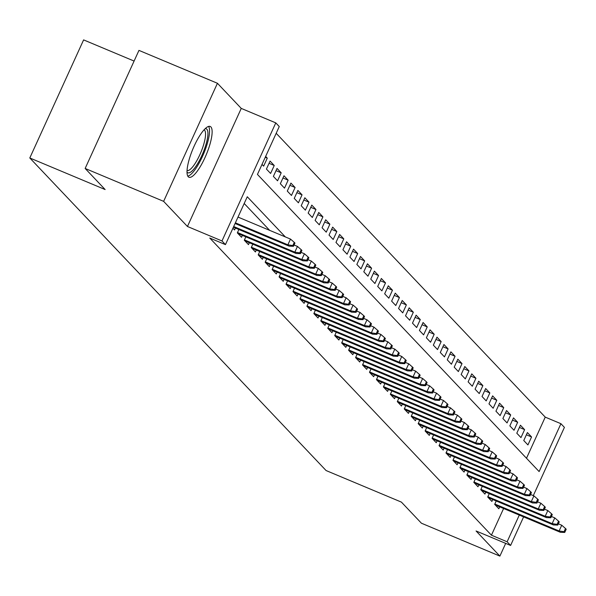 <?xml version="1.0" encoding="UTF-8"?>
<svg xmlns="http://www.w3.org/2000/svg" width="596" height="596" viewBox="0 0 596 596"><rect width="100%" height="100%" fill="white"/><g stroke="black" fill="none" stroke-linecap="round" stroke-linejoin="round"><path stroke-width="0.89" d="M210.917 126.963A27.528 7.264 112.7 0 0 210.209 126.464A27.528 7.264 112.7 0 0 193.499 147.577A27.528 7.264 112.7 0 0 188.232 176.744A27.528 7.264 112.7 0 0 188.932 177.236A27.528 7.264 112.7 0 0 205.642 156.122A27.528 7.264 112.7 0 0 210.917 126.963M526.492 458.257L545.236 417.125L560.933 423.704L564.412 427.377L533.308 495.626M134.093 61.06L83.611 39.895L29.8 157.97L326.072 470.535L401.413 502.115L421.409 523.206L499.888 556.105L505.684 543.388M29.8 157.97L105.142 189.55L85.146 168.459L138.957 50.384L217.436 83.276L163.624 201.351L187.449 226.48L221.98 240.955L275.784 122.88L279.263 126.553L257.45 174.419L539.119 471.57L560.933 423.704M187.449 226.48L241.253 108.405L217.436 83.276M241.253 108.405L275.784 122.88M545.236 417.125L276.194 133.288M85.146 168.459L163.624 201.351M496.207 500.975L494.673 504.358L498.845 508.76L499.709 506.868M489.256 493.637L487.714 497.019L491.886 501.422L492.75 499.53M482.298 486.306L480.763 489.688L484.935 494.084L485.8 492.192M475.347 478.968L473.805 482.35L477.977 486.753L478.841 484.853M468.389 471.63L466.847 475.012L471.026 479.415L471.89 477.515M461.438 464.291L459.896 467.674L464.068 472.077L464.932 470.177M454.48 456.953L452.938 460.335L457.117 464.738L457.981 462.839M447.529 449.615L445.987 452.997L450.159 457.4L451.023 455.508M440.571 442.284L439.028 445.659L443.2 450.062L444.065 448.17M433.62 434.946L432.078 438.328L436.25 442.724L437.114 440.831M426.662 427.608L425.119 430.99L429.291 435.393L430.156 433.493M419.711 420.269L418.168 423.652L422.34 428.055L423.205 426.155M412.752 412.931L411.21 416.313L415.382 420.716L416.246 418.817M405.802 405.593L404.259 408.975L408.431 413.378L409.296 411.486M398.843 398.255L397.301 401.637L401.473 406.04L402.337 404.148M391.892 390.924L390.35 394.299L394.522 398.702L395.386 396.809M384.934 383.586L383.392 386.968L387.564 391.371L388.428 389.471M377.976 376.247L376.441 379.63L380.613 384.033L381.477 382.133M371.025 368.909L369.483 372.291L373.655 376.694L374.519 374.795M364.067 361.571L362.532 364.953L366.704 369.356L367.568 367.456M357.116 354.233L355.574 357.615L359.746 362.018L360.61 360.126M350.157 346.894L348.615 350.277L352.795 354.68L353.659 352.787M343.207 339.564L341.664 342.938L345.836 347.341L346.701 345.449M336.248 332.225L334.706 335.608L338.886 340.011L339.75 338.111M329.297 324.887L327.755 328.269L331.927 332.672L332.791 330.773M322.339 317.549L320.797 320.931L324.969 325.334L325.833 323.434M315.388 310.211L313.846 313.593L318.018 317.996L318.882 316.096M308.43 302.872L306.888 306.255L311.06 310.658L311.924 308.765M301.479 295.534L299.937 298.916L304.109 303.319L304.973 301.427M294.521 288.203L292.979 291.586L297.151 295.981L298.015 294.089M287.57 280.865L286.028 284.247L290.2 288.65L291.064 286.75M280.612 273.527L279.07 276.909L283.242 281.312L284.106 279.412M273.653 266.189L272.119 269.571L276.291 273.974L277.155 272.074M266.703 258.85L265.16 262.233L269.332 266.635L270.197 264.736M259.744 251.512L258.21 254.894L262.382 259.297L263.246 257.405M252.793 244.174L251.251 247.556L255.423 251.959L256.287 250.067M245.835 236.843L244.293 240.225L248.472 244.621L249.337 242.728M238.884 229.505L237.342 232.887L241.514 237.29L242.378 235.39M232.924 228.231L234.563 229.952L235.427 228.052M265.25 157.299L267.284 158.149L265.652 156.428M269.049 163.311L274.235 165.487L270.062 161.084L266.427 169.063L270.599 173.466L274.235 165.487M276 170.65L281.193 172.825L277.021 168.422L273.385 176.401L277.557 180.804L281.193 172.825M282.958 177.988L288.144 180.163L283.972 175.76L280.336 183.732L284.508 188.135L288.144 180.163M289.909 185.326L295.102 187.494L290.93 183.091L287.294 191.07L291.466 195.473L295.102 187.494M296.868 192.657L302.053 194.832L297.881 190.429L294.245 198.408L298.417 202.811L302.053 194.832M303.826 199.995L309.011 202.171L304.839 197.768L301.204 205.747L305.375 210.15L309.011 202.171M310.777 207.334L315.962 209.509L311.79 205.106L308.154 213.085L312.326 217.488L315.962 209.509M317.735 214.672L322.92 216.847L318.748 212.444L315.113 220.423L319.285 224.826L322.92 216.847M324.686 222.01L329.879 224.185L325.699 219.782L322.064 227.761L326.236 232.164L329.879 224.185M331.644 229.348L336.829 231.524L332.657 227.121L329.022 235.092L333.194 239.495L336.829 231.524M338.595 236.679L343.788 238.854L339.608 234.451L335.973 242.43L340.152 246.833L343.788 238.854M345.553 244.017L350.739 246.193L346.567 241.79L342.931 249.769L347.103 254.172L350.739 246.193M352.504 251.356L357.697 253.531L353.525 249.128L349.882 257.107L354.061 261.51L357.697 253.531M359.462 258.694L364.648 260.869L360.476 256.466L356.84 264.445L361.012 268.848L364.648 260.869M366.413 266.032L371.606 268.207L367.434 263.805L363.798 271.783L367.97 276.186L371.606 268.207M373.372 273.37L378.557 275.546L374.385 271.143L370.749 279.122L374.921 283.517L378.557 275.546M380.322 280.709L385.515 282.876L381.343 278.481L377.708 286.452L381.88 290.855L385.515 282.876M387.281 288.039L392.466 290.215L388.294 285.812L384.658 293.791L388.83 298.194L392.466 290.215M394.232 295.378L399.424 297.553L395.252 293.15L391.617 301.129L395.789 305.532L399.424 297.553M401.19 302.716L406.375 304.891L402.203 300.488L398.568 308.467L402.74 312.87L406.375 304.891M408.141 310.054L413.333 312.23L409.161 307.827L405.526 315.805L409.698 320.208L413.333 312.23M415.099 317.392L420.284 319.568L416.112 315.165L412.477 323.144L416.649 327.547L420.284 319.568M422.057 324.731L427.243 326.906L423.071 322.503L419.435 330.482L423.607 334.877L427.243 326.906M429.008 332.069L434.193 334.237L430.021 329.841L426.386 337.813L430.558 342.216L434.193 334.237M435.967 339.4L441.152 341.575L436.98 337.172L433.344 345.151L437.516 349.554L441.152 341.575M442.917 346.738L448.11 348.913L443.931 344.51L440.295 352.489L444.474 356.892L448.11 348.913M449.876 354.076L455.061 356.252L450.889 351.849L447.253 359.828L451.425 364.231L455.061 356.252M456.827 361.414L462.019 363.59L457.84 359.187L454.204 367.166L458.384 371.569L462.019 363.59M463.785 368.753L468.97 370.928L464.798 366.525L461.162 374.504L465.334 378.907L468.97 370.928M470.736 376.091L475.928 378.266L471.756 373.863L468.121 381.842L472.293 386.238L475.928 378.266M477.694 383.429L482.879 385.597L478.707 381.202L475.072 389.173L479.244 393.576L482.879 385.597M484.645 390.76L489.837 392.935L485.665 388.532L482.03 396.511L486.202 400.914L489.837 392.935M491.603 398.098L496.788 400.274L492.616 395.871L488.981 403.85L493.153 408.253L496.788 400.274M498.554 405.436L503.747 407.612L499.575 403.209L495.939 411.188L500.111 415.591L503.747 407.612M505.512 412.775L510.697 414.95L506.525 410.547L502.89 418.526L507.062 422.929L510.697 414.95M512.463 420.113L517.656 422.288L513.484 417.885L509.848 425.864L514.02 430.267L517.656 422.288M519.421 427.451L524.607 429.627L520.435 425.224L516.799 433.203L520.971 437.598L524.607 429.627M262.017 164.407L263.648 166.128L267.284 158.149M523.757 440.533L527.929 444.936L531.565 436.957L527.393 432.554L523.757 440.533M285.335 236.917L247.273 196.755L225.452 244.621L209.762 238.042L491.432 535.201L503.598 508.5M269.638 230.332L244.196 203.497M523.616 516.888L510.601 545.444L476.07 530.976L499.888 556.105M510.601 545.444L507.122 541.779L519.295 515.078M491.432 535.201L507.122 541.779M225.452 244.621L221.98 240.955M526.38 434.789L531.565 436.957M292.815 245.545L293.508 246.282L294.96 243.086L294.268 242.356L292.815 245.545L287.875 244.822L289.127 246.141L235.085 223.493M235.39 222.822L287.875 244.822L290.49 239.078L238.005 217.078M294.268 242.356L290.49 239.078M289.127 246.141L293.508 246.282M205.143 128.736A23.818 6.288 -67.3 0 1 206.879 129.257A23.818 6.288 -67.3 0 1 201.753 155.75A23.818 6.288 -67.3 0 1 187.241 172.341A23.818 6.288 -67.3 0 1 187.002 172.035M187.04 170.516A22.059 5.818 112.7 0 0 200.412 153.433A22.059 5.818 112.7 0 0 204.577 130.196A22.059 5.818 112.7 0 0 204.085 129.831M187.785 176.125A27.349 7.219 112.7 0 0 203.72 153.589A27.349 7.219 112.7 0 0 208.615 126.426M299.766 252.883L300.466 253.62L301.919 250.424L301.218 249.694L299.766 252.883L294.826 252.153L296.078 253.479L233.394 227.203M233.699 226.532L294.826 252.153L297.441 246.409L294.089 245.008M301.218 249.694L297.441 246.409M296.078 253.479L300.466 253.62M306.724 260.221L307.417 260.951L308.87 257.763L308.177 257.032L306.724 260.221L301.785 259.491L303.036 260.817L237.96 233.543M237.499 232.544L301.785 259.491L304.4 253.747L301.047 252.346M308.177 257.032L304.4 253.747M303.036 260.817L307.417 260.951M313.675 267.559L314.375 268.289L315.828 265.101L315.135 264.371L313.675 267.559L308.735 266.829L309.987 268.148L244.919 240.873M244.449 239.883L308.735 266.829L311.35 261.085L307.998 259.677M315.135 264.371L311.35 261.085M309.987 268.148L314.375 268.289M320.633 274.898L321.326 275.628L322.779 272.439L322.086 271.702L320.633 274.898L315.694 274.167L316.945 275.486L251.87 248.212M251.408 247.221L315.694 274.167L318.309 268.423L314.956 267.015M322.086 271.702L318.309 268.423M316.945 275.486L321.326 275.628M327.584 282.236L328.284 282.966L329.737 279.777L329.044 279.04L327.584 282.236L322.645 281.506L323.896 282.824L258.828 255.55M258.359 254.559L322.645 281.506L325.267 275.762L321.907 274.354M329.044 279.04L325.267 275.762M323.896 282.824L328.284 282.966M334.542 289.567L335.235 290.304L336.688 287.116L335.995 286.378L334.542 289.567L329.603 288.844L330.855 290.163L265.779 262.888M265.317 261.897L329.603 288.844L332.218 283.1L328.865 281.692M335.995 286.378L332.218 283.1M330.855 290.163L335.235 290.304M341.493 296.905L342.193 297.642L343.646 294.446L342.953 293.716L341.493 296.905L336.554 296.182L337.805 297.501L272.737 270.226M272.268 269.236L336.554 296.182L339.176 290.438L335.816 289.03M342.953 293.716L339.176 290.438M337.805 297.501L342.193 297.642M348.451 304.243L349.144 304.981L350.604 301.785L349.904 301.055L348.451 304.243L343.512 303.513L344.764 304.839L279.688 277.565M279.226 276.574L343.512 303.513L346.127 297.769L342.774 296.368M349.904 301.055L346.127 297.769M344.764 304.839L349.144 304.981M355.41 311.581L356.103 312.311L357.555 309.123L356.862 308.393L355.41 311.581L350.463 310.851L351.714 312.177L286.646 284.895M286.177 283.905L350.463 310.851L353.085 305.107L349.725 303.707M356.862 308.393L353.085 305.107M351.714 312.177L356.103 312.311M362.361 318.92L363.053 319.65L364.514 316.461L363.813 315.724L362.361 318.92L357.421 318.19L358.673 319.508L293.597 292.234M293.135 291.243L357.421 318.19L360.036 312.446L356.684 311.038M363.813 315.724L360.036 312.446M358.673 319.508L363.053 319.65M369.319 326.258L370.012 326.988L371.464 323.799L370.772 323.062L369.319 326.258L364.372 325.528L365.624 326.846L300.555 299.572M300.086 298.581L364.372 325.528L366.994 319.784L363.635 318.376M370.772 323.062L366.994 319.784M365.624 326.846L370.012 326.988M376.27 333.596L376.963 334.326L378.423 331.138L377.722 330.4L376.27 333.596L371.33 332.866L372.582 334.185L307.514 306.91M307.044 305.919L371.33 332.866L373.945 327.122L370.593 325.714M377.722 330.4L373.945 327.122M372.582 334.185L376.963 334.326M383.228 340.927L383.921 341.664L385.374 338.476L384.681 337.738L383.228 340.927L378.281 340.204L379.533 341.523L314.464 314.248M313.995 313.258L378.281 340.204L380.904 334.46L377.544 333.052M384.681 337.738L380.904 334.46M379.533 341.523L383.921 341.664M390.179 348.265L390.879 349.003L392.332 345.807L391.632 345.077L390.179 348.265L385.24 347.543L386.491 348.861L321.423 321.587M320.953 320.596L385.24 347.543L387.854 341.799L384.502 340.39M391.632 345.077L387.854 341.799M386.491 348.861L390.879 349.003M397.137 355.603L397.83 356.341L399.283 353.145L398.59 352.415L397.137 355.603L392.19 354.873L393.449 356.199L328.374 328.925M327.904 327.934L392.19 354.873L394.813 349.129L391.453 347.729M398.59 352.415L394.813 349.129M393.449 356.199L397.83 356.341M404.088 362.942L404.788 363.672L406.241 360.483L405.541 359.753L404.088 362.942L399.149 362.212L400.4 363.538L335.332 336.256M334.863 335.265L399.149 362.212L401.764 356.468L398.411 355.06M405.541 359.753L401.764 356.468M400.4 363.538L404.788 363.672M411.046 370.28L411.739 371.01L413.192 367.821L412.499 367.084L411.046 370.28L406.107 369.55L407.359 370.868L342.283 343.594M341.821 342.603L406.107 369.55L408.722 363.806L405.369 362.398M412.499 367.084L408.722 363.806M407.359 370.868L411.739 371.01M417.997 377.618L418.697 378.348L420.15 375.16L419.45 374.422L417.997 377.618L413.058 376.888L414.309 378.207L349.241 350.932M348.772 349.941L413.058 376.888L415.673 371.144L412.32 369.736M419.45 374.422L415.673 371.144M414.309 378.207L418.697 378.348M424.955 384.956L425.648 385.687L427.101 382.498L426.408 381.76L424.955 384.956L420.016 384.226L421.268 385.545L356.192 358.27M355.73 357.28L420.016 384.226L422.631 378.482L419.279 377.074M426.408 381.76L422.631 378.482M421.268 385.545L425.648 385.687M431.906 392.287L432.607 393.025L434.059 389.829L433.367 389.099L431.906 392.287L426.967 391.565L428.219 392.883L363.15 365.609M362.681 364.618L426.967 391.565L429.589 385.821L426.229 384.413M433.367 389.099L429.589 385.821M428.219 392.883L432.607 393.025M438.865 399.625L439.557 400.363L441.01 397.167L440.317 396.437L438.865 399.625L433.925 398.903L435.177 400.221L370.101 372.947M369.639 371.956L433.925 398.903L436.54 393.159L433.188 391.751M440.317 396.437L436.54 393.159M435.177 400.221L439.557 400.363M445.815 406.964L446.516 407.701L447.968 404.505L447.276 403.775L445.815 406.964L440.876 406.234L442.128 407.56L377.059 380.285M376.59 379.287L440.876 406.234L443.498 400.49L440.139 399.089M447.276 403.775L443.498 400.49M442.128 407.56L446.516 407.701M452.774 414.302L453.467 415.032L454.927 411.843L454.227 411.113L452.774 414.302L447.834 413.572L449.086 414.898L384.01 387.616M383.548 386.625L447.834 413.572L450.449 407.828L447.097 406.42M454.227 411.113L450.449 407.828M449.086 414.898L453.467 415.032M459.725 421.64L460.425 422.37L461.878 419.182L461.185 418.444L459.725 421.64L454.785 420.91L456.037 422.229L390.969 394.954M390.499 393.963L454.785 420.91L457.408 415.166L454.048 413.758M461.185 418.444L457.408 415.166M456.037 422.229L460.425 422.37M466.683 428.978L467.376 429.709L468.836 426.52L468.136 425.782L466.683 428.978L461.744 428.248L462.995 429.567L397.919 402.293M397.457 401.302L461.744 428.248L464.358 422.504L461.006 421.096M468.136 425.782L464.358 422.504M462.995 429.567L467.376 429.709M473.641 436.309L474.334 437.047L475.787 433.858L475.094 433.121L473.641 436.309L468.694 435.587L469.946 436.905L404.878 409.631M404.408 408.64L468.694 435.587L471.317 429.843L467.957 428.435M475.094 433.121L471.317 429.843M469.946 436.905L474.334 437.047M480.592 443.647L481.285 444.385L482.745 441.189L482.045 440.459L480.592 443.647L475.653 442.925L476.904 444.243L411.829 416.969M411.367 415.978L475.653 442.925L478.268 437.181L474.915 435.773M482.045 440.459L478.268 437.181M476.904 444.243L481.285 444.385M487.55 450.986L488.243 451.723L489.696 448.527L489.003 447.797L487.55 450.986L482.604 450.263L483.855 451.582L418.787 424.307M418.317 423.316L482.604 450.263L485.226 444.512L481.866 443.111M489.003 447.797L485.226 444.512M483.855 451.582L488.243 451.723M494.501 458.324L495.194 459.062L496.654 455.865L495.954 455.135L494.501 458.324L489.562 457.594L490.813 458.92L425.745 431.646M425.276 430.647L489.562 457.594L492.177 451.85L488.824 450.449M495.954 455.135L492.177 451.85M490.813 458.92L495.194 459.062M501.459 465.662L502.152 466.392L503.605 463.204L502.912 462.474L501.459 465.662L496.513 464.932L497.764 466.251L432.696 438.976M432.227 437.986L496.513 464.932L499.135 459.188L495.775 457.78M502.912 462.474L499.135 459.188M497.764 466.251L502.152 466.392M508.41 473L509.111 473.731L510.563 470.542L509.863 469.804L508.41 473L503.471 472.27L504.723 473.589L439.654 446.315M439.185 445.324L503.471 472.27L506.086 466.526L502.733 465.118M509.863 469.804L506.086 466.526M504.723 473.589L509.111 473.731M515.369 480.339L516.062 481.069L517.514 477.88L516.821 477.143L515.369 480.339L510.429 479.609L511.681 480.927L446.605 453.653M446.143 452.662L510.429 479.609L513.044 473.865L509.692 472.457M516.821 477.143L513.044 473.865M511.681 480.927L516.062 481.069M522.32 487.67L523.02 488.407L524.473 485.218L523.772 484.481L522.32 487.67L517.38 486.947L518.632 488.266L453.563 460.991M453.094 460L517.38 486.947L519.995 481.203L516.643 479.795M523.772 484.481L519.995 481.203M518.632 488.266L523.02 488.407M529.278 495.008L529.971 495.745L531.423 492.549L530.731 491.819L529.278 495.008L524.338 494.285L525.59 495.604L460.514 468.329M460.052 467.338L524.338 494.285L526.953 488.541L523.601 487.133M530.731 491.819L526.953 488.541M525.59 495.604L529.971 495.745M536.229 502.346L536.929 503.084L538.382 499.888L537.689 499.157L536.229 502.346L531.289 501.616L532.541 502.942L467.473 475.668M467.003 474.677L531.289 501.616L533.904 495.872L530.552 494.471M537.689 499.157L533.904 495.872M532.541 502.942L536.929 503.084M543.187 509.684L543.88 510.414L545.333 507.226L544.64 506.496L543.187 509.684L538.248 508.954L539.499 510.28L474.423 483.006M473.962 482.008L538.248 508.954L540.863 503.21L537.51 501.81M544.64 506.496L540.863 503.21M539.499 510.28L543.88 510.414M550.138 517.023L550.838 517.753L552.291 514.564L551.598 513.834L550.138 517.023L545.198 516.292L546.45 517.611L481.382 490.337M480.912 489.346L545.198 516.292L547.821 510.548L544.461 509.14M551.598 513.834L547.821 510.548M546.45 517.611L550.838 517.753M557.096 524.361L557.789 525.091L559.242 521.902L558.549 521.165L557.096 524.361L552.157 523.631L553.408 524.949L488.333 497.675M487.871 496.684L552.157 523.631L554.772 517.887L551.419 516.479M558.549 521.165L554.772 517.887M553.408 524.949L557.789 525.091M564.047 531.699L564.747 532.429L566.2 529.241L565.507 528.503L564.047 531.699L559.108 530.969L560.359 532.288L495.291 505.013M494.822 504.022L559.108 530.969L561.73 525.225L558.37 523.817M565.507 528.503L561.73 525.225M560.359 532.288L564.747 532.429"/></g></svg>
